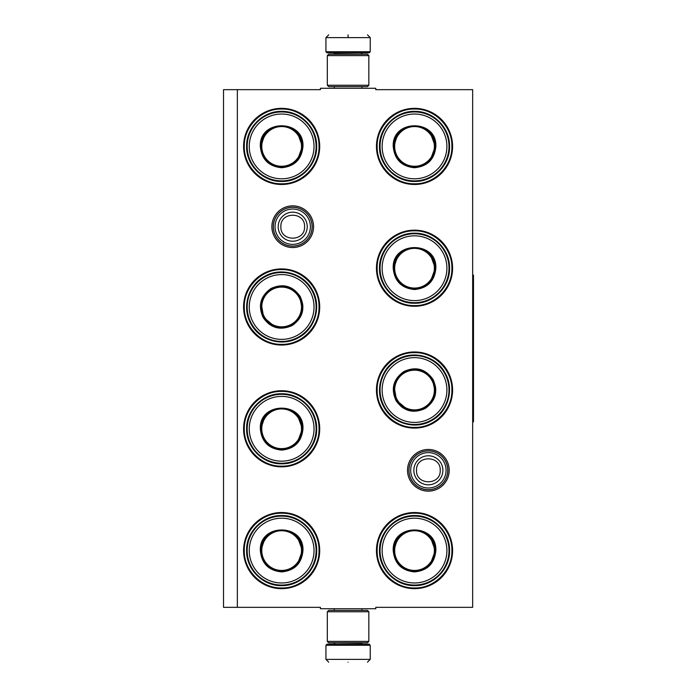 <?xml version="1.0" encoding="UTF-8"?>
<svg xmlns="http://www.w3.org/2000/svg" width="697" height="697" viewBox="0 0 697 697"><rect width="100%" height="100%" fill="white"/><g stroke="black" fill="none" stroke-linecap="round" stroke-linejoin="round"><path stroke-width="1.05" d="M428.367 491.15A20.849 20.849 0 0 1 407.518 470.309A20.849 20.849 0 0 1 428.367 449.46A20.849 20.849 0 0 1 449.208 470.309A20.849 20.849 0 0 1 428.367 491.15M428.367 489.764A19.464 19.464 0 0 1 408.904 470.309A19.464 19.464 0 0 1 428.367 450.846A19.464 19.464 0 0 1 447.831 470.309A19.464 19.464 0 0 1 428.367 489.764M292.723 247.54A20.849 20.849 0 0 1 271.874 226.691A20.849 20.849 0 0 1 292.723 205.85A20.849 20.849 0 0 1 313.563 226.691A20.849 20.849 0 0 1 292.723 247.54M292.723 246.154A19.464 19.464 0 0 1 273.259 226.691A19.464 19.464 0 0 1 292.723 207.236A19.464 19.464 0 0 1 312.178 226.691A19.464 19.464 0 0 1 292.723 246.154M237.355 89.66L320.402 89.66L320.402 88.275L375.77 88.275L375.77 89.66L472.662 89.66L472.662 607.34L375.77 607.34L375.77 608.725L320.402 608.725L320.402 607.34L223.51 607.34L223.51 89.66L237.355 89.66L237.355 607.34M281.649 512.522A38.065 38.065 0 0 0 243.584 550.586A38.065 38.065 0 0 0 281.649 588.651A38.065 38.065 0 0 0 319.705 550.586A38.065 38.065 0 0 0 281.649 512.522M281.649 390.721A38.065 38.065 0 0 0 243.584 428.777A38.065 38.065 0 0 0 281.649 466.842A38.065 38.065 0 0 0 319.705 428.777A38.065 38.065 0 0 0 281.649 390.721M281.649 268.911A38.065 38.065 0 0 0 243.584 306.976A38.065 38.065 0 0 0 281.649 345.041A38.065 38.065 0 0 0 319.705 306.976A38.065 38.065 0 0 0 281.649 268.911M414.523 512.522A38.065 38.065 0 0 0 376.458 550.586A38.065 38.065 0 0 0 414.523 588.651A38.065 38.065 0 0 0 452.588 550.586A38.065 38.065 0 0 0 414.523 512.522M414.523 351.959A38.065 38.065 0 0 0 376.458 390.024A38.065 38.065 0 0 0 414.523 428.089A38.065 38.065 0 0 0 452.588 390.024A38.065 38.065 0 0 0 414.523 351.959M414.523 230.158A38.065 38.065 0 0 0 376.458 268.223A38.065 38.065 0 0 0 414.523 306.279A38.065 38.065 0 0 0 452.588 268.223A38.065 38.065 0 0 0 414.523 230.158M281.649 108.349A38.065 38.065 0 0 0 243.584 146.414A38.065 38.065 0 0 0 281.649 184.478A38.065 38.065 0 0 0 319.705 146.414A38.065 38.065 0 0 0 281.649 108.349M414.523 108.349A38.065 38.065 0 0 0 376.458 146.414A38.065 38.065 0 0 0 414.523 184.478A38.065 38.065 0 0 0 452.588 146.414A38.065 38.065 0 0 0 414.523 108.349M414.523 109.037C434.492 108.532 452.405 126.445 451.9 146.414C452.405 166.383 434.492 184.296 414.523 183.781C394.554 184.296 376.641 166.383 377.155 146.414C376.641 126.445 394.554 108.532 414.523 109.037M281.649 183.781C261.671 184.296 243.758 166.383 244.272 146.414C243.758 126.445 261.671 108.532 281.649 109.037C301.618 108.532 319.531 126.445 319.017 146.414C319.531 166.383 301.618 184.296 281.649 183.781M414.523 513.219C434.492 512.704 452.405 530.617 451.9 550.586C452.405 570.555 434.492 588.468 414.523 587.963C394.554 588.468 376.641 570.555 377.155 550.586C376.641 530.617 394.554 512.704 414.523 513.219M414.523 427.4C394.554 427.906 376.641 409.993 377.155 390.024C376.641 370.055 394.554 352.142 414.523 352.656C434.492 352.142 452.405 370.055 451.9 390.024C452.405 409.993 434.492 427.906 414.523 427.4M414.523 305.591C394.554 306.105 376.641 288.192 377.155 268.223C376.641 248.245 394.554 230.332 414.523 230.846C434.492 230.332 452.405 248.245 451.9 268.223C452.405 288.192 434.492 306.105 414.523 305.591M281.649 391.409C301.618 390.895 319.531 408.808 319.017 428.777C319.531 448.755 301.618 466.668 281.649 466.154C261.671 466.668 243.758 448.755 244.272 428.777C243.758 408.808 261.671 390.895 281.649 391.409M281.649 513.219C301.618 512.704 319.531 530.617 319.017 550.586C319.531 570.555 301.618 588.468 281.649 587.963C261.671 588.468 243.758 570.555 244.272 550.586C243.758 530.617 261.671 512.704 281.649 513.219M281.649 344.344C261.671 344.858 243.758 326.945 244.272 306.976C243.758 287.007 261.671 269.094 281.649 269.6C301.618 269.094 319.531 287.007 319.017 306.976C319.531 326.945 301.618 344.858 281.649 344.344M447.744 470.309A19.377 19.377 0 0 1 428.367 489.686A19.377 19.377 0 0 1 408.991 470.309A19.377 19.377 0 0 1 428.367 450.924A19.377 19.377 0 0 1 447.744 470.309M446.045 470.309A17.678 17.678 0 0 1 428.367 487.987A17.678 17.678 0 0 1 410.69 470.309A17.678 17.678 0 0 1 428.367 452.623A17.678 17.678 0 0 1 446.045 470.309M312.099 226.691A19.377 19.377 0 0 1 292.723 246.076A19.377 19.377 0 0 1 273.337 226.691A19.377 19.377 0 0 1 292.723 207.314A19.377 19.377 0 0 1 312.099 226.691M310.4 226.691A17.678 17.678 0 0 1 292.723 244.377A17.678 17.678 0 0 1 275.036 226.691A17.678 17.678 0 0 1 292.723 209.013A17.678 17.678 0 0 1 310.4 226.691M370.229 51.735L369.122 52.841L327.05 52.841L325.935 51.735L370.229 51.735L370.229 37.621L367.467 34.85M348.082 34.85C373.087 34.85 373.087 34.85 348.082 34.85C323.086 34.85 323.086 34.85 348.082 34.85M348.082 34.946L348.082 37.403M325.935 645.265L370.229 645.265L369.122 644.159L327.05 644.159L325.935 645.265L325.935 659.379L328.705 662.15M348.082 662.15C373.087 662.15 373.087 662.15 348.082 662.15C323.086 662.15 323.086 662.15 348.082 662.15M327.32 85.234L368.844 85.234L367.467 86.62L328.705 86.62L327.32 85.234L327.32 55.612L328.705 54.227L367.467 54.227L368.844 55.612L327.32 55.612M368.844 611.766L327.32 611.766L328.705 610.38L367.467 610.38L368.844 611.766L368.844 641.388L327.32 641.388L328.705 642.773L367.467 642.773L368.844 641.388M302.96 146.414C301.696 159.36 294.596 166.47 281.649 167.733C268.693 166.47 261.593 159.36 260.329 146.414C259.005 118.917 304.284 118.917 302.96 146.414M297.541 159.77L302.411 146.414C301.174 159.021 294.256 165.947 281.649 167.175C269.033 165.947 262.116 159.021 260.887 146.414C259.598 119.631 303.692 119.631 302.411 146.414L297.541 133.057M316.107 146.414A34.467 34.467 0 0 0 281.649 111.947A34.467 34.467 0 0 0 247.182 146.414A34.467 34.467 0 0 0 281.649 180.88A34.467 34.467 0 0 0 316.107 146.414M314.033 146.414A32.384 32.384 0 0 0 281.649 114.029A32.384 32.384 0 0 0 249.256 146.414A32.384 32.384 0 0 0 281.649 178.798A32.384 32.384 0 0 0 314.033 146.414M264.851 134.207L260.887 146.414M246.616 146.414C246.137 127.69 262.926 110.901 281.649 111.381C300.363 110.901 317.152 127.69 316.673 146.414C317.152 165.137 300.363 181.926 281.649 181.447C262.926 181.926 246.137 165.137 246.616 146.414M301.505 146.414A19.856 19.856 0 0 1 281.649 166.269A19.856 19.856 0 0 1 261.784 146.414A19.856 19.856 0 0 1 281.649 126.558A19.856 19.856 0 0 1 301.505 146.414M302.062 146.414A20.413 20.413 0 0 1 281.649 166.827A20.413 20.413 0 0 1 261.227 146.414A20.413 20.413 0 0 1 281.649 126A20.413 20.413 0 0 1 302.062 146.414M263.187 317.632C257.803 305.791 260.408 296.086 270.985 288.514C282.834 283.139 292.54 285.735 300.102 296.321C305.486 308.161 302.881 317.867 292.304 325.438C280.455 330.814 270.75 328.217 263.187 317.632M261.201 303.352L263.666 317.353C258.43 305.817 260.957 296.364 271.264 288.994C282.799 283.757 292.252 286.293 299.623 296.591C314.129 319.148 275.942 341.19 263.666 317.353L274.566 326.492M251.8 324.21A34.467 34.467 0 0 0 298.882 336.825A34.467 34.467 0 0 0 311.489 289.743A34.467 34.467 0 0 0 264.416 277.127A34.467 34.467 0 0 0 251.8 324.21M253.595 323.173A32.384 32.384 0 0 0 297.837 335.022A32.384 32.384 0 0 0 309.695 290.78A32.384 32.384 0 0 0 265.452 278.931A32.384 32.384 0 0 0 253.595 323.173M302.289 309.146L299.623 296.591M311.986 289.455C321.761 305.434 315.61 328.365 299.161 337.313C283.191 347.089 260.251 340.946 251.303 324.488C241.528 308.518 247.679 285.578 264.128 276.639C280.098 266.864 303.038 273.006 311.986 289.455M264.451 316.908A19.856 19.856 0 0 1 271.717 289.778A19.856 19.856 0 0 1 298.847 297.044A19.856 19.856 0 0 1 291.573 324.175A19.856 19.856 0 0 1 264.451 316.908M263.963 317.187A20.413 20.413 0 0 1 271.438 289.299A20.413 20.413 0 0 1 299.327 296.765A20.413 20.413 0 0 1 291.851 324.654A20.413 20.413 0 0 1 263.963 317.187M302.96 428.777C301.696 441.732 294.596 448.833 281.649 450.096C268.693 448.833 261.593 441.732 260.329 428.777C259.005 401.28 304.284 401.28 302.96 428.777M297.541 442.142L302.411 428.777C301.174 441.393 294.256 448.31 281.649 449.548C269.033 448.31 262.116 441.393 260.887 428.777C259.598 401.995 303.692 401.995 302.411 428.777L297.541 415.421M316.107 428.777A34.467 34.467 0 0 0 281.649 394.319A34.467 34.467 0 0 0 247.182 428.777A34.467 34.467 0 0 0 281.649 463.244A34.467 34.467 0 0 0 316.107 428.777M314.033 428.777A32.384 32.384 0 0 0 281.649 396.393A32.384 32.384 0 0 0 249.256 428.777A32.384 32.384 0 0 0 281.649 461.17A32.384 32.384 0 0 0 314.033 428.777M264.851 416.579L260.887 428.777M246.616 428.777C246.137 410.063 262.926 393.274 281.649 393.753C300.363 393.274 317.152 410.063 316.673 428.777C317.152 447.5 300.363 464.289 281.649 463.81C262.926 464.289 246.137 447.5 246.616 428.777M301.505 428.777A19.856 19.856 0 0 1 281.649 448.641A19.856 19.856 0 0 1 261.784 428.777A19.856 19.856 0 0 1 281.649 408.921A19.856 19.856 0 0 1 301.505 428.777M302.062 428.777A20.413 20.413 0 0 1 281.649 449.199A20.413 20.413 0 0 1 261.227 428.777A20.413 20.413 0 0 1 281.649 408.364A20.413 20.413 0 0 1 302.062 428.777M302.96 550.586C301.696 563.533 294.596 570.643 281.649 571.906C268.693 570.643 261.593 563.533 260.329 550.586C259.005 523.09 304.284 523.09 302.96 550.586M297.541 563.943L302.411 550.586C301.174 563.193 294.256 570.12 281.649 571.348C269.033 570.12 262.116 563.193 260.887 550.586C259.598 523.804 303.692 523.804 302.411 550.586L297.541 537.23M316.107 550.586A34.467 34.467 0 0 0 281.649 516.12A34.467 34.467 0 0 0 247.182 550.586A34.467 34.467 0 0 0 281.649 585.053A34.467 34.467 0 0 0 316.107 550.586M314.033 550.586A32.384 32.384 0 0 0 281.649 518.202A32.384 32.384 0 0 0 249.256 550.586A32.384 32.384 0 0 0 281.649 582.971A32.384 32.384 0 0 0 314.033 550.586M264.851 538.38L260.887 550.586M246.616 550.586C246.137 531.863 262.926 515.074 281.649 515.553C300.363 515.074 317.152 531.863 316.673 550.586C317.152 569.31 300.363 586.099 281.649 585.619C262.926 586.099 246.137 569.31 246.616 550.586M301.505 550.586A19.856 19.856 0 0 1 281.649 570.442A19.856 19.856 0 0 1 261.784 550.586A19.856 19.856 0 0 1 281.649 530.731A19.856 19.856 0 0 1 301.505 550.586M302.062 550.586A20.413 20.413 0 0 1 281.649 571A20.413 20.413 0 0 1 261.227 550.586A20.413 20.413 0 0 1 281.649 530.173A20.413 20.413 0 0 1 302.062 550.586M435.843 146.414C434.579 159.36 427.47 166.47 414.523 167.733C401.577 166.47 394.476 159.36 393.213 146.414C391.888 118.917 437.158 118.917 435.843 146.414M430.415 159.77L435.285 146.414C434.057 159.021 427.13 165.947 414.523 167.175C401.916 165.947 394.99 159.021 393.761 146.414C392.481 119.631 436.566 119.631 435.285 146.414L430.415 133.057M448.99 146.414A34.467 34.467 0 0 0 414.523 111.947A34.467 34.467 0 0 0 380.057 146.414A34.467 34.467 0 0 0 414.523 180.88A34.467 34.467 0 0 0 448.99 146.414M446.908 146.414A32.384 32.384 0 0 0 414.523 114.029A32.384 32.384 0 0 0 382.139 146.414A32.384 32.384 0 0 0 414.523 178.798A32.384 32.384 0 0 0 446.908 146.414M397.726 134.207L393.761 146.414M379.49 146.414C379.011 127.69 395.809 110.901 414.523 111.381C433.246 110.901 450.035 127.69 449.556 146.414C450.035 165.137 433.246 181.926 414.523 181.447C395.809 181.926 379.011 165.137 379.49 146.414M434.379 146.414A19.856 19.856 0 0 1 414.523 166.269A19.856 19.856 0 0 1 394.668 146.414A19.856 19.856 0 0 1 414.523 126.558A19.856 19.856 0 0 1 434.379 146.414M434.937 146.414A20.413 20.413 0 0 1 414.523 166.827A20.413 20.413 0 0 1 394.11 146.414A20.413 20.413 0 0 1 414.523 126A20.413 20.413 0 0 1 434.937 146.414M435.843 268.223C434.579 281.17 427.47 288.27 414.523 289.534C401.577 288.27 394.476 281.17 393.213 268.223C391.888 240.718 437.158 240.718 435.843 268.223M430.415 281.579L435.285 268.223C434.057 280.83 427.13 287.748 414.523 288.985C401.916 287.748 394.99 280.83 393.761 268.223C392.481 241.432 436.566 241.432 435.285 268.223L430.415 254.858M448.99 268.223A34.467 34.467 0 0 0 414.523 233.756A34.467 34.467 0 0 0 380.057 268.223A34.467 34.467 0 0 0 414.523 302.681A34.467 34.467 0 0 0 448.99 268.223M446.908 268.223A32.384 32.384 0 0 0 414.523 235.83A32.384 32.384 0 0 0 382.139 268.223A32.384 32.384 0 0 0 414.523 300.607A32.384 32.384 0 0 0 446.908 268.223M397.726 256.017L393.761 268.223M379.49 268.223C379.011 249.5 395.809 232.711 414.523 233.19C433.246 232.711 450.035 249.5 449.556 268.223C450.035 286.937 433.246 303.726 414.523 303.247C395.809 303.726 379.011 286.937 379.49 268.223M434.379 268.223A19.856 19.856 0 0 1 414.523 288.079A19.856 19.856 0 0 1 394.668 268.223A19.856 19.856 0 0 1 414.523 248.359A19.856 19.856 0 0 1 434.379 268.223M434.937 268.223A20.413 20.413 0 0 1 414.523 288.636A20.413 20.413 0 0 1 394.11 268.223A20.413 20.413 0 0 1 414.523 247.801A20.413 20.413 0 0 1 434.937 268.223M396.062 400.679C390.686 388.839 393.282 379.133 403.868 371.562C415.708 366.186 425.414 368.783 432.985 379.368C438.361 391.209 435.764 400.914 425.179 408.486C413.338 413.861 403.633 411.265 396.062 400.679M394.084 386.399L396.541 400.409C391.305 388.874 393.84 379.412 404.147 372.041C415.682 366.805 425.135 369.34 432.506 379.647C447.004 402.195 408.825 424.246 396.541 400.409L407.44 409.54M384.674 407.257A34.467 34.467 0 0 0 431.757 419.873A34.467 34.467 0 0 0 444.372 372.79A34.467 34.467 0 0 0 397.29 360.175A34.467 34.467 0 0 0 384.674 407.257M386.478 406.22A32.384 32.384 0 0 0 430.72 418.069A32.384 32.384 0 0 0 442.569 373.827A32.384 32.384 0 0 0 398.327 361.978A32.384 32.384 0 0 0 386.478 406.22M435.172 392.193L432.506 379.647M444.86 372.512C454.636 388.482 448.493 411.422 432.044 420.361C416.065 430.136 393.134 423.994 384.186 407.545C374.411 391.566 380.553 368.635 397.011 359.687C412.981 349.911 435.921 356.054 444.86 372.512M397.325 399.956A19.856 19.856 0 0 1 404.591 372.825A19.856 19.856 0 0 1 431.722 380.092A19.856 19.856 0 0 1 424.456 407.222A19.856 19.856 0 0 1 397.325 399.956M396.846 400.235A20.413 20.413 0 0 1 404.312 372.346A20.413 20.413 0 0 1 432.201 379.813A20.413 20.413 0 0 1 424.734 407.701A20.413 20.413 0 0 1 396.846 400.235M435.843 550.586C434.579 563.533 427.47 570.643 414.523 571.906C401.577 570.643 394.476 563.533 393.213 550.586C391.888 523.09 437.158 523.09 435.843 550.586M430.415 563.943L435.285 550.586C434.057 563.193 427.13 570.12 414.523 571.348C401.916 570.12 394.99 563.193 393.761 550.586C392.481 523.804 436.566 523.804 435.285 550.586L430.415 537.23M448.99 550.586A34.467 34.467 0 0 0 414.523 516.12A34.467 34.467 0 0 0 380.057 550.586A34.467 34.467 0 0 0 414.523 585.053A34.467 34.467 0 0 0 448.99 550.586M446.908 550.586A32.384 32.384 0 0 0 414.523 518.202A32.384 32.384 0 0 0 382.139 550.586A32.384 32.384 0 0 0 414.523 582.971A32.384 32.384 0 0 0 446.908 550.586M397.726 538.38L393.761 550.586M379.49 550.586C379.011 531.863 395.809 515.074 414.523 515.553C433.246 515.074 450.035 531.863 449.556 550.586C450.035 569.31 433.246 586.099 414.523 585.619C395.809 586.099 379.011 569.31 379.49 550.586M434.379 550.586A19.856 19.856 0 0 1 414.523 570.442A19.856 19.856 0 0 1 394.668 550.586A19.856 19.856 0 0 1 414.523 530.731A19.856 19.856 0 0 1 434.379 550.586M434.937 550.586A20.413 20.413 0 0 1 414.523 571A20.413 20.413 0 0 1 394.11 550.586A20.413 20.413 0 0 1 414.523 530.173A20.413 20.413 0 0 1 434.937 550.586M472.662 275.141L473.49 275.141L473.49 421.859L472.662 421.859M413.844 470.309A14.524 14.524 0 0 0 428.367 484.824A14.524 14.524 0 0 0 442.883 470.309A14.524 14.524 180 0 0 428.367 455.786A14.524 14.524 180 0 0 413.844 470.309M416.518 470.309C415.778 485.582 440.948 485.582 440.208 470.309C440.948 455.028 415.778 455.028 416.518 470.309M278.199 226.691A14.524 14.524 0 0 0 292.723 241.214A14.524 14.524 0 0 0 307.238 226.691A14.524 14.524 180 0 0 292.723 212.176A14.524 14.524 180 0 0 278.199 226.691M280.874 226.691C280.133 241.972 305.303 241.972 304.563 226.691C305.303 211.418 280.133 211.418 280.874 226.691M361.238 54.227L334.935 53.948L333.828 52.841M325.935 51.735L325.935 37.621L370.229 37.621M334.935 642.773L361.238 643.052L362.344 644.159M370.229 645.265L370.229 659.379L325.935 659.379M361.9 88.275L361.9 86.62M334.272 88.275L334.272 86.62M361.238 53.948L362.344 52.841M325.935 37.621L328.705 34.85M361.9 608.725L361.9 610.38M334.272 608.725L334.272 610.38M334.935 643.052L333.828 644.159M370.229 659.379L367.467 662.15M368.844 85.234L368.844 55.612M327.32 611.766L327.32 641.388"/></g></svg>

